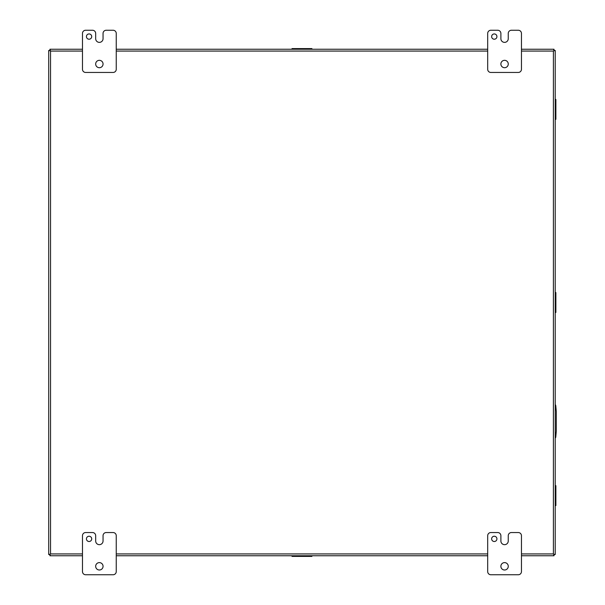 <?xml version="1.0" encoding="UTF-8"?>
<svg xmlns="http://www.w3.org/2000/svg" width="605" height="605" viewBox="0 0 605 605"><rect width="100%" height="100%" fill="white"/><g stroke="black" fill="none" stroke-linecap="round" stroke-linejoin="round"><path stroke-width="0.91" d="M555.224 438.156A2.11 2.11 0 0 0 555.791 436.886L556.29 431.244L556.29 411.476L555.791 405.834A2.11 2.11 0 0 0 555.224 404.564M49.958 50.487L49.928 49.323L50.276 49.776M49.958 554.513L48.793 554.535L49.247 554.195M554.006 554.535L555.224 554.535L553.976 554.513L554.006 555.677L553.666 555.224M555.224 50.555L555.224 554.535L555.224 50.465L553.976 50.487L555.14 50.465L554.687 50.805M49.928 554.535L48.71 554.535L48.71 50.465L49.928 50.465L48.71 50.465L48.71 554.535L50.215 554.256M554.006 554.543L554.006 555.753L521.457 555.753L554.006 555.753L553.719 554.256M49.928 555.753L49.928 554.543L49.928 555.753L82.477 555.753L49.928 555.753M555.224 50.465L553.719 50.744M82.477 49.247L49.928 49.247L50.533 51.07L49.965 50.502L48.793 50.465L49.247 50.805M50.026 49.247L49.928 50.457M553.908 49.247L554.006 50.457L554.006 49.247L521.457 49.247M116.251 555.753L487.69 555.753L116.251 555.753M49.965 554.498L50.533 553.93L49.973 554.498L49.928 555.677L50.276 555.224M553.968 554.498L553.401 553.93L553.968 554.498L555.14 554.535L554.687 554.195M487.69 49.247L116.251 49.247M553.968 50.502L553.401 51.07L553.968 50.502L554.006 49.323L553.666 49.776M555.224 292.563L555.882 292.563L555.882 310.834L555.224 310.834L555.224 287.889M555.224 310.826L555.224 317.111M555.224 510.227L555.224 481.005M555.224 104.37L555.224 123.995M311.908 555.753L311.908 556.411L292.026 556.411L292.026 555.753M310.304 555.753L310.304 556.411M293.629 556.411L293.629 555.753M292.026 49.247L292.026 48.589L311.908 48.589L311.908 49.247M293.629 49.247L293.629 48.589M310.304 48.589L310.304 49.247M555.224 485.679L555.882 485.679L555.882 505.553L555.224 505.553M555.224 487.282L555.882 487.282M555.882 503.95L555.224 503.95M555.882 310.834L555.882 312.437L555.224 312.437M555.224 294.166L555.882 294.166M555.224 99.447L555.882 99.447L555.882 119.321L555.224 119.321M555.224 101.05L555.882 101.05M555.882 117.718L555.224 117.718M91.71 538.873A2.639 2.639 0 0 0 89.079 536.234A2.639 2.639 0 0 0 86.439 538.873A2.639 2.639 0 0 0 89.079 541.513A2.639 2.639 0 0 0 91.71 538.873M103.054 566.31A3.69 3.69 0 0 0 99.364 562.612A3.69 3.69 0 0 0 95.673 566.31A3.69 3.69 0 0 0 99.364 570.001A3.69 3.69 0 0 0 103.054 566.31M113.082 532.544A3.169 3.169 0 0 1 116.251 535.705L116.251 571.581A3.169 3.169 0 0 1 113.082 574.75L85.645 574.75A3.169 3.169 0 0 1 82.477 571.581L82.477 535.705A3.169 3.169 0 0 1 85.645 532.544L92.512 532.544A3.169 3.169 0 0 1 95.673 535.705L95.673 540.983A3.683 3.683 0 0 0 99.356 544.666A3.683 3.683 0 0 0 103.047 540.983L103.047 535.705A3.169 3.169 0 0 1 106.208 532.544L113.082 532.544M496.924 538.873A2.639 2.639 0 0 0 494.285 536.234A2.639 2.639 0 0 0 491.646 538.873A2.639 2.639 0 0 0 494.285 541.513A2.639 2.639 0 0 0 496.924 538.873M508.268 566.31A3.69 3.69 0 0 0 504.57 562.612A3.69 3.69 0 0 0 500.88 566.31A3.69 3.69 0 0 0 504.57 570.001A3.69 3.69 0 0 0 508.268 566.31M518.288 532.544A3.169 3.169 0 0 1 521.457 535.705L521.457 571.581A3.169 3.169 0 0 1 518.288 574.75L490.852 574.75A3.169 3.169 0 0 1 487.69 571.581L487.69 535.705A3.169 3.169 0 0 1 490.852 532.544L497.718 532.544A3.169 3.169 0 0 1 500.887 535.705L500.887 540.983A3.683 3.683 0 0 0 504.562 544.666A3.683 3.683 0 0 0 508.253 540.983L508.253 535.705A3.169 3.169 0 0 1 511.422 532.544L518.288 532.544M91.71 36.58A2.639 2.639 0 0 0 89.079 33.941A2.639 2.639 0 0 0 86.439 36.58A2.639 2.639 0 0 0 89.079 39.219A2.639 2.639 0 0 0 91.71 36.58M103.054 64.017A3.69 3.69 0 0 0 99.364 60.326A3.69 3.69 0 0 0 95.673 64.017A3.69 3.69 0 0 0 99.364 67.707A3.69 3.69 0 0 0 103.054 64.017M113.082 30.25A3.169 3.169 0 0 1 116.251 33.419L116.251 69.295A3.169 3.169 0 0 1 113.082 72.456L85.645 72.456A3.169 3.169 0 0 1 82.477 69.295L82.477 33.419A3.169 3.169 0 0 1 85.645 30.25L92.512 30.25A3.169 3.169 0 0 1 95.673 33.419L95.673 38.69A3.683 3.683 0 0 0 99.356 42.373A3.683 3.683 0 0 0 103.047 38.69L103.047 33.419A3.169 3.169 0 0 1 106.208 30.25L113.082 30.25M496.924 36.58A2.639 2.639 0 0 0 494.285 33.941A2.639 2.639 0 0 0 491.646 36.58A2.639 2.639 0 0 0 494.285 39.219A2.639 2.639 0 0 0 496.924 36.58M508.268 64.017A3.69 3.69 0 0 0 504.57 60.326A3.69 3.69 0 0 0 500.88 64.017A3.69 3.69 0 0 0 504.57 67.707A3.69 3.69 0 0 0 508.268 64.017M518.288 30.25A3.169 3.169 0 0 1 521.457 33.419L521.457 69.295A3.169 3.169 0 0 1 518.288 72.456L490.852 72.456A3.169 3.169 0 0 1 487.69 69.295L487.69 33.419A3.169 3.169 0 0 1 490.852 30.25L497.718 30.25A3.169 3.169 0 0 1 500.887 33.419L500.887 38.69A3.683 3.683 0 0 0 504.562 42.373A3.683 3.683 0 0 0 508.253 38.69L508.253 33.419A3.169 3.169 0 0 1 511.422 30.25L518.288 30.25M82.477 553.93L50.533 553.93L50.533 51.07L82.477 51.07M521.457 51.07L553.401 51.07L553.401 553.93L521.457 553.93M487.69 553.93L116.251 553.93M116.251 51.07L487.69 51.07M294.446 555.753L294.446 556.411M309.495 555.753L309.495 556.411M309.495 49.247L309.495 48.589M294.446 49.247L294.446 48.589M555.224 503.141L555.882 503.141M555.224 488.091L555.882 488.091M555.224 310.025L555.882 310.025M555.224 294.975L555.882 294.975M555.224 116.909L555.882 116.909M555.224 101.859L555.882 101.859"/></g></svg>

